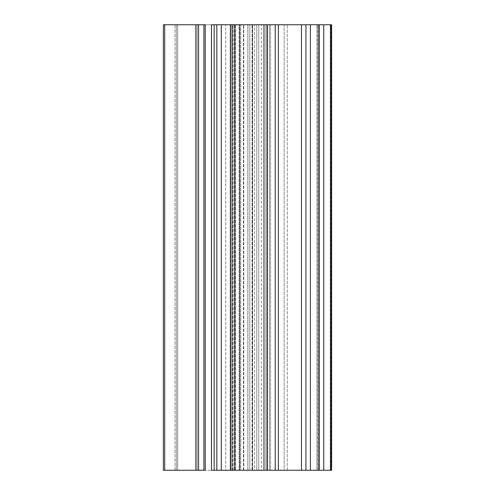 <?xml version="1.0" encoding="UTF-8"?>
<svg xmlns="http://www.w3.org/2000/svg" width="495" height="495" viewBox="0 0 495 495"><rect width="100%" height="100%" fill="white"/><g stroke="black" fill="none" stroke-linecap="round" stroke-linejoin="round"><path stroke-width="0.37" stroke-dasharray="2.48 1.86" d="M330.443 24.75L317.177 24.75L317.177 470.25L254.449 470.25L254.449 24.75L254.449 470.25L258.749 470.25L258.749 24.75L258.749 470.25L261.379 470.25L261.379 24.75L261.379 470.25L265.834 470.25L265.834 24.75L265.834 470.25L265.834 24.75L265.834 470.25L267.139 470.25L267.139 24.75L267.139 470.25L284.13 470.25L284.13 24.75L284.13 470.25L287.279 470.25L287.279 24.75L287.279 470.25L301.474 470.25L301.474 24.75L301.474 470.25L305.929 470.25L305.929 24.75L305.929 470.25L305.929 24.75L305.929 470.25L310.384 470.25L310.384 24.75L310.384 470.25L319.294 470.25L319.294 24.75L319.294 470.25L323.749 470.25L323.749 24.75L323.749 470.25M330.443 470.25L316.992 470.25L317.177 24.75L316.992 470.25L247.865 470.25L331.631 470.25L330.765 470.25L330.765 24.75L247.865 24.75L323.749 24.75M232.415 470.25L232.415 24.75L232.675 470.25L232.514 24.75L232.675 470.25L232.514 24.75L232.675 470.25L232.514 24.75L232.675 470.25L232.514 24.75L232.675 470.25L232.415 24.75L232.675 470.25L232.415 24.75L232.675 470.25L232.415 24.75L232.675 470.25L231.375 470.25L252.054 470.25L230.621 470.25L230.621 24.75L230.46 470.25L230.46 24.75L230.621 470.25L230.46 24.75L230.621 470.25L230.621 24.75L252.054 24.75L231.375 24.75L231.375 470.25L232.768 470.25L230.46 470.25L230.46 24.75L230.72 470.25L230.46 24.75L230.72 470.25L230.46 24.75L230.72 470.25L230.46 24.75L230.72 470.25L230.621 24.75L232.768 24.75L231.375 24.75L231.375 470.25L231.375 24.75L232.415 24.75L230.72 24.75L232.415 24.75L230.72 24.75L232.415 24.75L230.72 24.75L232.415 24.75L231.375 24.75L231.375 470.25L232.415 470.25L230.46 470.25L232.415 470.25M234.649 24.75L234.649 470.25L234.649 24.75L234.649 470.25L234.649 24.75L239.104 24.75L239.104 470.25L234.649 470.25L239.104 470.25L239.104 24.75L249.796 24.75L249.796 470.25L239.104 470.25L249.796 470.25L249.796 24.75L252.469 24.75L252.469 470.25L249.796 470.25L252.469 470.25L252.617 24.75L252.617 470.25L252.617 24.75L230.621 24.75L230.621 470.25L234.649 470.25M254.449 24.75L252.617 24.75M230.194 470.25L230.194 24.75L230.194 470.25L230.194 24.75L230.194 470.25L225.739 470.25L225.739 24.75L230.194 24.75L225.739 24.75L225.739 470.25L221.284 470.25L221.284 24.75L225.739 24.75L221.284 24.75L221.284 470.25L216.829 470.25L216.829 24.75L221.284 24.75L216.829 24.75L216.829 470.25L216.829 24.75L216.829 470.25L216.829 24.75L216.829 470.25L232.514 470.25L230.621 470.25L232.514 470.25L230.621 470.25L232.514 470.25L230.621 470.25L232.514 470.25L230.621 470.25L230.621 24.75L232.514 24.75L230.194 24.75M214.156 470.25L214.156 24.75L214.156 470.25L214.156 24.75L214.156 470.25L211.483 470.25L211.483 24.75L214.156 24.75L214.156 470.25L214.156 24.75L211.483 24.75L211.483 470.25L177.711 470.25L177.711 24.75L211.483 24.75L177.711 24.75L177.711 470.25L175.038 470.25L176.375 470.25L176.375 24.75L175.038 24.75L177.711 24.75L175.038 24.75L176.375 24.75L176.375 470.25L203.909 470.25L203.909 24.75L176.375 24.75L205.246 24.75L203.909 24.75L203.909 470.25L205.246 470.25L203.909 470.25L203.909 24.75L203.909 470.25L203.909 24.75L205.246 24.75L205.246 470.25L176.375 470.25L176.375 24.75L176.375 470.25L175.038 470.25L177.711 470.25L177.711 24.75L177.711 470.25L211.483 470.25L176.375 470.25L203.909 470.25C205.654 470.25 205.654 470.25 203.909 470.25L216.829 470.25M198.563 470.25L198.563 24.75L198.563 470.25L197.227 470.25L197.227 24.75L198.563 24.75L195.89 24.75L195.89 470.25L164.705 470.25L164.705 24.75L195.89 24.75L164.705 24.75L164.705 470.25L163.369 470.25L163.369 24.75L164.705 24.75L163.369 24.75L163.369 470.25L203.909 470.25L203.909 24.75C205.654 24.75 205.654 24.75 203.909 24.75L198.563 24.75M331.334 24.75L330.765 24.75L331.631 24.75L331.631 470.25M216.829 24.75L214.156 24.75M211.483 24.75L176.375 24.75L211.483 24.75M252.617 470.25L254.449 470.25M234.197 24.75L234.197 470.25L234.197 24.75L235.639 24.75L235.639 470.25L235.639 24.75M232.656 24.75L232.656 470.25L232.768 24.75M239.586 24.75L239.586 470.25L239.586 24.75L239.846 470.25L239.846 24.75L239.846 470.25L239.846 24.75L240.737 24.75L240.737 470.25L234.519 470.25L267.572 470.25L267.572 24.75L256.775 24.75L256.775 470.25L256.775 24.75L330.765 24.75L330.765 470.25L318.372 470.25L318.372 24.75L318.372 470.25L318.18 24.75L318.18 470.25L270.567 470.25L270.567 24.75L270.567 470.25L267.09 470.25L267.09 24.75L267.09 470.25L247.865 470.25L247.865 24.75L247.865 470.25L240.737 470.25L240.737 24.75L252.32 24.75L234.5 24.75L234.519 470.25L234.519 24.75L234.197 470.25M267.572 470.25L269.435 470.25L269.435 24.75L267.572 24.75L267.572 470.25M269.435 470.25L316.992 470.25L316.992 24.75L269.435 24.75L269.435 470.25M235.379 470.25L235.379 24.75L235.379 470.25M234.5 470.25L234.5 24.75M243.67 470.25L243.67 24.75L243.67 470.25M243.726 470.25L243.726 24.75L243.726 470.25M252.054 470.25L252.054 24.75L252.054 470.25M247.921 470.25L247.921 24.75L247.921 470.25M247.865 470.25L247.865 24.75L247.865 470.25M195.89 24.75L197.227 24.75L197.227 470.25L195.89 470.25L195.89 24.75M232.675 470.25L232.675 24.75L232.675 470.25M230.46 470.25L230.46 24.75L230.46 470.25M175.038 470.25L175.038 24.75L175.038 470.25M232.972 470.25L232.972 24.75M243.794 470.25L243.794 24.75M243.416 470.25L243.416 24.75M252.32 470.25L252.32 24.75"/><path stroke-width="0.74" d="M323.749 470.25L216.829 470.25L216.829 24.75L216.829 470.25L221.284 470.25L221.284 24.75L263.983 24.75L221.284 24.75L221.284 470.25L263.983 470.25L263.983 24.75L267.139 24.75L263.983 24.75L263.983 470.25L267.139 470.25L267.139 24.75L275.22 24.75L267.139 24.75L267.139 470.25L275.22 470.25L275.22 24.75L278.369 24.75L275.22 24.75L275.22 470.25L278.369 470.25L278.369 24.75L301.474 24.75L278.369 24.75L278.369 470.25L301.474 470.25L301.474 24.75L305.929 24.75L301.474 24.75L301.474 470.25L305.929 470.25L305.929 24.75L310.384 24.75L305.929 24.75L305.929 470.25L310.384 470.25L310.384 24.75L319.294 24.75L310.384 24.75L310.384 470.25L319.294 470.25L319.294 24.75L323.749 24.75L319.294 24.75L319.294 470.25L323.749 470.25L323.749 24.75L323.749 470.25L330.443 470.25L330.443 24.75L330.443 470.25L331.334 470.25L331.334 24.75L330.443 24.75L331.631 24.75L331.334 470.25L330.443 470.25M163.369 470.25L163.369 24.75L163.369 470.25L164.705 470.25L164.705 24.75L163.369 24.75L164.705 24.75L164.705 470.25L195.89 470.25L195.89 24.75L164.705 24.75L195.89 24.75L195.89 470.25L198.563 470.25L198.563 24.75L195.89 24.75L198.563 24.75L198.563 470.25L163.369 470.25M198.563 470.25L203.909 470.25C205.654 470.25 205.654 470.25 203.909 470.25L203.909 24.75L203.909 470.25L205.246 470.25L205.246 24.75L203.909 24.75C205.654 24.75 205.654 24.75 203.909 24.75L198.563 24.75M211.483 470.25L211.483 24.75L211.483 470.25L214.156 470.25L214.156 24.75L211.483 24.75L214.156 24.75L214.156 470.25L211.483 470.25M221.284 24.75L216.829 24.75L221.284 24.75M323.749 24.75L330.443 24.75M214.156 24.75L216.829 24.75M331.631 470.25L331.631 24.75L331.334 470.25M216.829 470.25L214.156 470.25"/></g></svg>
